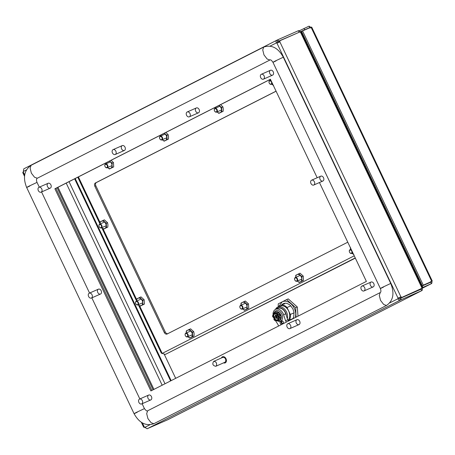 <?xml version="1.0" encoding="UTF-8"?>
<svg xmlns="http://www.w3.org/2000/svg" width="455" height="455" viewBox="0 0 455 455"><rect width="100%" height="100%" fill="white"/><g stroke="black" fill="none" stroke-linecap="round" stroke-linejoin="round"><path stroke-width="0.68" d="M295.653 277.561L295.761 275.281L300.033 273.199L303.229 276.054L303.462 280.422L299.191 282.498L297.365 281.173A3.998 2.878 66.3 0 1 297.28 281.088M303.229 276.054L301.921 276.634L301.813 278.915L302.154 280.997L303.462 280.422M298.725 273.774L301.921 276.634M302.154 280.997L299.191 282.498M295.648 277.379A3.998 2.878 66.3 0 1 297.018 274.627A3.998 2.878 66.3 0 1 300.095 275.303A3.998 2.878 66.3 0 1 301.813 278.915A3.998 2.878 66.3 0 1 300.448 281.85A3.998 2.878 66.3 0 1 297.365 281.173M162.372 137.404A2.025 1.456 66.3 0 1 161.889 139.918A2.025 1.456 66.3 0 1 159.739 138.656A2.025 1.456 66.3 0 1 160.257 136.21A2.025 1.456 66.3 0 1 162.372 137.404M161.946 137.609A1.689 1.217 66.3 0 1 160.945 139.759A1.689 1.217 66.3 0 1 159.688 137.114A1.689 1.217 66.3 0 1 161.946 137.609M272.101 82.821A2.025 1.456 66.3 0 1 271.356 84.289A2.025 1.456 66.3 0 1 269.206 83.02A2.025 1.456 66.3 0 1 269.724 80.581A2.025 1.456 66.3 0 1 271.197 80.916M271.413 81.974A1.689 1.217 66.3 0 1 270.412 84.124A1.689 1.217 66.3 0 1 269.155 81.479A1.689 1.217 66.3 0 1 271.413 81.974M286.354 315.685A7.473 5.375 -113.7 0 0 282.265 308.695A7.473 5.375 -113.7 0 0 276.236 309.07A7.473 5.375 -113.7 0 1 282.265 308.695A7.473 5.375 -113.7 0 1 286.354 315.685M288.038 320.348A8.309 5.978 -113.7 0 0 288.254 310.259A8.309 5.978 -113.7 0 0 279.956 306.107L277.823 307.045A8.309 5.978 66.3 0 1 285.075 309.673A8.309 5.978 66.3 0 1 287.321 318.676A8.309 5.978 66.3 0 0 285.075 309.673A8.309 5.978 66.3 0 0 277.823 307.045A8.309 5.978 66.3 0 0 275.457 309.423A8.309 5.978 66.3 0 1 277.823 307.045L279.956 306.107A8.309 5.978 -113.7 0 1 288.254 310.259A8.309 5.978 -113.7 0 1 288.038 320.348M288.22 320.621L289.374 320.041A9.236 6.643 -113.7 0 0 290.341 314.45L287.042 307.5A9.236 6.643 -113.7 0 0 282.174 304.878L278.471 306.761L282.174 304.878A9.236 6.643 -113.7 0 1 287.042 307.5L290.779 305.857L287.042 307.5L290.341 314.45L294.078 312.807L290.341 314.45A9.236 6.643 -113.7 0 1 289.374 320.041L288.22 320.621M288.703 320.673L288.351 320.826L288.703 320.673M270.065 80.427A3.998 2.878 66.3 0 1 270.168 79.443M273.137 85.005A3.998 2.878 66.3 0 1 271.789 84.221A3.998 2.878 66.3 0 1 271.698 84.135M271.789 84.221L273.614 85.546M297.416 278.727A2.025 1.456 66.3 0 1 296.933 281.241A2.025 1.456 66.3 0 1 294.783 279.973A2.025 1.456 66.3 0 1 295.301 277.533A2.025 1.456 66.3 0 1 297.416 278.727M296.99 278.932A1.689 1.217 66.3 0 1 295.989 281.076A1.689 1.217 66.3 0 1 294.738 278.432A1.689 1.217 66.3 0 1 296.99 278.932M111.128 160.268L113.454 162.554L113.687 166.917L109.416 168.998L107.59 167.667A3.998 2.878 66.3 0 1 107.499 167.588M113.454 162.554L112.146 163.129L112.032 165.41L112.374 167.491L113.687 166.917M109.581 161.059L112.146 163.129M112.374 167.491L109.416 168.998M109.371 161.167A3.998 2.878 66.3 0 1 110.32 161.798A3.998 2.878 66.3 0 1 112.032 165.41A3.998 2.878 66.3 0 1 110.667 168.344A3.998 2.878 66.3 0 1 107.59 167.667M105.867 163.88A3.998 2.878 66.3 0 1 105.969 162.896M347.779 242.196L167.133 334.01A2.667 1.917 66.3 0 1 167.059 334.044A2.667 1.917 66.3 0 1 164.278 332.468L94.845 186.243A2.667 1.917 66.3 0 1 95.413 182.967L276.06 91.159M276.088 91.216L96.415 182.529A2.667 1.917 -113.7 0 0 95.846 185.805L165.279 332.031A2.667 1.917 -113.7 0 0 167.741 333.697M138.457 304.992L161.343 353.182L165.381 354.417L355.338 258.121M187.955 334.362A2.025 1.456 66.3 0 1 187.471 336.876A2.025 1.456 66.3 0 1 185.321 335.608A2.025 1.456 66.3 0 1 185.839 333.168A2.025 1.456 66.3 0 1 187.955 334.362M187.528 334.561A1.689 1.217 66.3 0 1 186.527 336.711A1.689 1.217 66.3 0 1 185.27 334.067A1.689 1.217 66.3 0 1 187.528 334.561M299.288 30.781L309.093 26.145L311.203 27.687C311.937 27.152 311.88 26.987 311.032 27.192L302.564 30.917L423.281 285.154L431.755 281.429C432.472 280.962 432.409 280.866 431.556 281.144C432.148 282.362 432.085 283.198 431.368 283.658L422.467 287.6M431.414 283.636L422.661 288.083L431.414 283.636M430.549 281.582L431.368 283.658M430.697 282.225L422.223 285.956L422.9 287.384M311.032 27.192L431.755 281.429L423.281 285.154M309.093 26.145L310.202 28.13M422.223 285.956L421.791 286.178M422.268 285.666L301.551 31.435L302.564 30.917M304.014 28.381L304.691 29.808L309.77 27.573L307.171 28.892M304.691 29.808L300.294 31.77L422.155 288.413L400.673 297.928A1.45 1.007 63.1 0 0 399.894 297.314L400.906 296.796L279.802 41.746L276.936 43.106A1.45 1.041 66.3 0 1 276.452 42.85C275.758 41.678 275.912 40.796 276.913 40.194L23.774 168.845L23.353 171.478A1.45 1.041 66.3 0 1 23.256 172.036C22.596 172.712 22.591 172.746 23.239 172.138M291.786 319.234A8.554 6.154 66.3 0 1 290.967 319.336M291.319 319.518L290.006 319.763M291.7 319.291L290.808 319.41M290.273 319.643L291.45 319.444M289.471 319.996L291.063 319.643M292.411 318.699L291.018 319.666L289.369 320.041M284.056 304.048L284.625 303.803M282.322 304.816L284.574 303.257M297.308 306.983L295.704 307.682L286.644 299.583L288.248 298.884L297.308 306.983L297.997 316.174M283.59 303.508L281.799 305.072M286.644 299.583L278.25 303.855L278.215 306.875M296.017 317.18L295.704 307.682M281.224 305.362C282.76 303.781 280.837 305.26 283.323 303.616L285.205 303.206L286.969 303.445C290.728 305.1 289.084 304.566 290.79 305.874L292.963 309.059L294.01 312.34L293.731 317.027L292.849 318.79M278.625 306.681L282.18 301.836C284.989 300.567 287.896 301.21 290.91 303.752C293.822 306.505 295.443 309.918 295.767 313.984L295.454 317.465M274.865 318.25A5.665 4.078 66.3 0 1 274.621 317.783A5.665 4.078 66.3 0 1 274.348 317.129M274.246 312.636A5.665 4.078 66.3 0 1 275.98 310.748A5.665 4.078 66.3 0 1 281.992 314.291A5.665 4.078 66.3 0 1 280.542 321.122A5.665 4.078 66.3 0 1 277.715 321.008M275.804 311.948A4.635 3.339 66.3 0 1 275.861 311.92A4.635 3.339 66.3 0 1 280.781 314.826A4.635 3.339 66.3 0 1 279.592 320.411A4.635 3.339 66.3 0 1 279.541 320.434M273.171 317.385L273.472 314.541L275.446 313.54L277.726 315.053L279.552 314.229L278.324 314.763L277.709 313.467L274.137 312.682L275.633 312.028A4.635 3.339 66.3 0 1 275.753 311.971A4.635 3.339 66.3 0 1 279.205 312.812A4.635 3.339 66.3 0 1 281.19 316.998A4.635 3.339 66.3 0 1 279.609 320.4A4.635 3.339 66.3 0 1 279.489 320.462A4.635 3.339 66.3 0 1 279.364 320.508M274.905 318.227A4.635 3.339 66.3 0 1 274.644 317.726A4.635 3.339 66.3 0 1 274.388 317.112M275.633 312.028L279.205 312.812L281.19 316.998L279.489 320.462M281.19 316.998L279.694 317.658L278.113 321.059L277.641 320.741L278.113 321.059L279.609 320.4M279.552 314.229L280.308 315.815L278.545 316.612L279.057 317.692L279.694 317.658L279.08 316.356L280.308 315.815L279.876 315.742L279.336 314.604L276.822 315.844L278.528 314.974L277.994 315.207L277.277 313.939L279.205 312.812M279.888 315.742L278.596 316.316L278.244 319.438L276.27 320.439L273.927 318.978M279.057 317.692L277.641 320.741L276.27 320.439L276.407 320.127L274.439 320.036L277.846 321.002M274.439 320.036L273.927 318.961L274.28 318.722L273.813 319.023L274.405 320.257M272.551 316.089L273.267 314.985L273.609 315.053L274.137 312.682L274.075 313.239L277.277 313.939M276.526 315.844A0.421 0.301 66.3 0 1 276.384 316.106L274.399 316.845L275.03 318.164L274.501 317.067L273.427 317.539L272.659 316.288M278.449 318.995L278.449 316.475M277.755 315.116L275.912 313.643M277.459 315.56A0.421 0.301 66.3 0 1 277.436 315.571L276.811 315.85A0.421 0.301 66.3 0 1 276.373 315.599L276.054 315.093L276.373 315.588M277.203 317.129L276.321 317.317L275.906 316.868L277.169 315.696L278.335 315.634L278.42 316.248L277.721 316.794M275.969 320.036L274.28 318.722L274.575 318.392L274.035 318.631M274.661 318.557L276.276 317.527L274.046 318.625M277.163 317.254A0.421 0.301 -113.7 0 0 276.924 317.243L276.304 317.516M276.947 316.998L277.482 316.76L276.947 316.998M276.583 316.242L276.606 315.867M274.854 313.774A3.356 2.417 -113.7 0 0 273.933 317.016L276.384 316.106M274.689 318.608A3.356 2.417 -113.7 0 0 277.55 319.899M277.419 318.631L277.271 317.482L277.203 318.745L276.231 317.823M276.321 315.656L275.832 315.872A0.421 0.301 66.3 0 1 275.741 316.39L275.366 314.877L276.122 315.059L276.367 315.594M277.118 316.009L276.498 316.322L276.759 317.089M277.163 315.69L276.634 315.935M101.34 227.875A2.025 1.456 66.3 0 1 101.289 227.898A2.025 1.456 66.3 0 1 99.139 226.63A2.025 1.456 66.3 0 1 99.656 224.19A2.025 1.456 66.3 0 1 101.789 225.424A2.025 1.456 66.3 0 1 101.34 227.875M100.982 227.665A1.689 1.217 66.3 0 1 98.957 225.851A1.689 1.217 66.3 0 1 100.834 224.895A1.689 1.217 66.3 0 1 100.982 227.665M186.18 333.014A3.998 2.878 66.3 0 1 187.551 330.262A3.998 2.878 66.3 0 1 190.634 330.939A3.998 2.878 66.3 0 1 192.346 334.544A3.998 2.878 66.3 0 1 190.981 337.479A3.998 2.878 66.3 0 1 187.904 336.808A3.998 2.878 66.3 0 1 187.813 336.723M187.904 336.808L189.724 338.133L192.687 336.626L192.454 332.264L189.263 329.409L186.3 330.916L186.186 333.197M192.687 336.626L193.995 336.052L194.109 333.771L193.762 331.689L192.454 332.264M193.762 331.689L190.571 328.834L189.263 329.409M193.995 336.052L189.724 338.133M352.415 251.962A2.025 1.456 66.3 0 1 351.67 253.424A2.025 1.456 66.3 0 1 349.52 252.155A2.025 1.456 66.3 0 1 350.037 249.715A2.025 1.456 66.3 0 1 351.505 250.051M351.726 251.114A1.689 1.217 66.3 0 1 350.725 253.264A1.689 1.217 66.3 0 1 349.468 250.62A1.689 1.217 66.3 0 1 351.726 251.114M99.998 224.042A3.998 2.878 66.3 0 1 101.368 221.284A3.998 2.878 66.3 0 1 104.451 221.96A3.998 2.878 66.3 0 1 106.163 225.572A3.998 2.878 66.3 0 1 104.798 228.507A3.998 2.878 66.3 0 1 101.721 227.83A3.998 2.878 66.3 0 1 101.63 227.75M101.721 227.83L103.541 229.161L106.504 227.654L106.271 223.291L103.08 220.436L100.117 221.938L100.003 224.218M106.504 227.654L107.812 227.079L107.926 224.798L107.579 222.717L106.271 223.291M107.579 222.717L104.388 219.856L103.08 220.436M107.812 227.079L103.541 229.161M137.905 304.884A2.025 1.456 66.3 0 1 137.854 304.913A2.025 1.456 66.3 0 1 135.704 303.644A2.025 1.456 66.3 0 1 136.221 301.204A2.025 1.456 66.3 0 1 138.354 302.433A2.025 1.456 66.3 0 1 137.905 304.884M137.552 304.679A1.689 1.217 66.3 0 1 135.522 302.865A1.689 1.217 66.3 0 1 137.404 301.91A1.689 1.217 66.3 0 1 137.552 304.679M301.955 33.801L302.188 32.999L303.838 36.957M242.686 306.545A2.025 1.456 66.3 0 1 242.202 309.059A2.025 1.456 66.3 0 1 240.052 307.79A2.025 1.456 66.3 0 1 240.57 305.351A2.025 1.456 66.3 0 1 242.686 306.545M242.259 306.744A1.689 1.217 66.3 0 1 241.258 308.894A1.689 1.217 66.3 0 1 240.001 306.249A1.689 1.217 66.3 0 1 242.259 306.744M107.642 165.222A2.025 1.456 66.3 0 1 107.158 167.736A2.025 1.456 66.3 0 1 105.008 166.467A2.025 1.456 66.3 0 1 105.526 164.027A2.025 1.456 66.3 0 1 107.642 165.222M107.215 165.427A1.689 1.217 66.3 0 1 106.214 167.576A1.689 1.217 66.3 0 1 104.957 164.932A1.689 1.217 66.3 0 1 107.215 165.427M285.734 313.779A7.138 5.13 -113.7 0 0 277.806 308.382L275.673 309.32A7.138 5.13 66.3 0 1 283.596 314.718L285.558 320.758L287.691 319.82L285.734 313.779L283.596 314.718M288.476 321.014L287.691 319.82M278.488 326.087L278.011 324.591L275.366 320.496M274.166 318.574A7.138 5.13 66.3 0 1 273.648 317.436M273.063 314.877A7.138 5.13 66.3 0 1 275.673 309.32M285.558 320.758L286.411 322.06M281.486 324.563A1.848 1.331 66.3 0 1 280.098 322.942A1.848 1.331 66.3 0 1 280.667 321.167L281.315 320.843A1.848 1.331 66.3 0 1 281.366 320.821A1.848 1.331 66.3 0 1 283.044 321.486A1.848 1.331 66.3 0 1 283.414 323.585M281.912 320.747A0.421 0.29 -116.9 0 1 282.128 320.985C281.355 322.447 281.764 323.306 283.351 323.562A0.421 0.29 -116.9 0 1 283.374 323.607M136.574 301.233L136.682 298.952L140.953 296.87L144.15 299.726L144.383 304.088L140.112 306.17L138.286 304.844A3.998 2.878 66.3 0 1 138.195 304.759M144.15 299.726L142.842 300.3L142.728 302.586L143.075 304.662L144.383 304.088M139.645 297.445L142.842 300.3M143.075 304.662L140.112 306.17M136.568 301.051A3.998 2.878 66.3 0 1 137.939 298.298A3.998 2.878 66.3 0 1 141.016 298.975A3.998 2.878 66.3 0 1 142.728 302.586A3.998 2.878 66.3 0 1 141.363 305.515A3.998 2.878 66.3 0 1 138.286 304.844M218.832 105.532A3.998 2.878 66.3 0 1 219.782 106.169A3.998 2.878 66.3 0 1 221.5 109.774A3.998 2.878 66.3 0 1 220.135 112.709A3.998 2.878 66.3 0 1 217.052 112.032A3.998 2.878 66.3 0 1 216.967 111.953M215.334 108.244A3.998 2.878 66.3 0 1 215.437 107.261M217.052 112.032L218.878 113.363L221.841 111.856L221.608 107.494L219.043 105.424M221.841 111.856L223.149 111.282L223.263 109.001L222.916 106.919L221.608 107.494M222.916 106.919L220.595 104.639M223.149 111.282L218.878 113.363M350.384 249.744L350.498 247.463M353.922 254.686L352.102 253.355A3.998 2.878 66.3 0 1 352.011 253.276M350.378 249.567A3.998 2.878 66.3 0 1 350.606 248.157M353.45 254.14A3.998 2.878 66.3 0 1 352.102 253.355M303.718 37.014L303.769 37.617M164.101 133.349A3.998 2.878 66.3 0 1 165.051 133.98A3.998 2.878 66.3 0 1 166.763 137.592A3.998 2.878 66.3 0 1 165.398 140.527A3.998 2.878 66.3 0 1 162.321 139.85A3.998 2.878 66.3 0 1 162.23 139.77M160.604 136.062A3.998 2.878 66.3 0 1 160.7 135.078M162.321 139.85L164.147 141.181L167.11 139.674L166.877 135.311L164.312 133.241M167.11 139.674L168.418 139.099L168.526 136.819L168.185 134.737L166.877 135.311M168.185 134.737L165.865 132.456M168.418 139.099L164.147 141.181M240.923 305.379L241.031 303.098L245.302 301.017L248.498 303.872L248.731 308.234L244.46 310.316L242.634 308.99A3.998 2.878 66.3 0 1 242.543 308.905M248.498 303.872L247.19 304.446L247.076 306.733L247.423 308.814L248.731 308.234M243.994 301.591L247.19 304.446M247.423 308.814L244.46 310.316M240.911 305.197A3.998 2.878 66.3 0 1 242.287 302.444A3.998 2.878 66.3 0 1 245.364 303.121A3.998 2.878 66.3 0 1 247.076 306.733A3.998 2.878 66.3 0 1 245.711 309.662A3.998 2.878 66.3 0 1 242.634 308.99M217.109 109.587A2.025 1.456 66.3 0 1 216.62 112.106A2.025 1.456 66.3 0 1 214.476 110.838A2.025 1.456 66.3 0 1 214.993 108.398A2.025 1.456 66.3 0 1 217.109 109.587M216.677 109.791A1.689 1.217 66.3 0 1 215.681 111.941A1.689 1.217 66.3 0 1 214.424 109.297A1.689 1.217 66.3 0 1 216.677 109.791M142.392 422.945L144.36 427.086C143.444 427.217 143.439 427.251 144.349 427.188C143.439 427.251 143.444 427.217 144.36 427.086A1.45 1.041 66.3 0 1 144.844 427.342L147.232 428.741L400.332 300.107C399.217 300.465 398.421 299.999 397.943 298.713A1.45 1.041 66.3 0 1 398.04 298.156L400.906 296.796A1.45 1.007 63.1 0 1 401.685 297.416M270.435 79.306L55.897 188.342L151.862 390.441M270.043 46.109L277.453 42.406A1.45 1.041 -113.7 0 0 277.937 42.668L276.936 43.106L398.04 298.156L399.041 297.718A1.45 1.041 -113.7 0 0 398.944 298.27L389.759 302.871M319.45 182.54L366.394 281.412L150.889 390.936L54.896 188.78L270.406 79.255L317.169 177.74M54.896 188.78L55.897 188.342M270.401 70.303A2.656 1.911 66.3 0 1 270.475 70.275A2.656 1.911 66.3 0 1 273.29 71.936A2.656 1.911 66.3 0 1 272.608 75.132A2.656 1.911 66.3 0 1 269.815 73.522A2.656 1.911 66.3 0 1 270.401 70.303A2.656 1.911 -113.7 0 1 270.475 70.275A2.656 1.911 -113.7 0 1 273.29 71.936A2.656 1.911 -113.7 0 1 272.608 75.132L263.456 79.159A2.656 1.911 -113.7 0 0 264.139 75.957A2.656 1.911 -113.7 0 0 261.324 74.296A2.656 1.911 -113.7 0 0 261.25 74.33A2.656 1.911 -113.7 0 0 260.664 77.543A2.656 1.911 -113.7 0 0 263.456 79.159M196.287 107.971A2.656 1.911 66.3 0 1 196.355 107.943A2.656 1.911 66.3 0 1 199.171 109.604A2.656 1.911 66.3 0 1 198.494 112.8A2.656 1.911 66.3 0 1 195.695 111.185A2.656 1.911 66.3 0 1 196.287 107.971A2.656 1.911 -113.7 0 1 196.355 107.943A2.656 1.911 -113.7 0 1 199.171 109.604A2.656 1.911 -113.7 0 1 198.494 112.8L189.343 116.827A2.656 1.911 -113.7 0 0 190.019 113.625A2.656 1.911 -113.7 0 0 187.204 111.964A2.656 1.911 -113.7 0 0 187.136 111.998A2.656 1.911 -113.7 0 0 186.544 115.212A2.656 1.911 -113.7 0 0 189.343 116.827M122.168 145.64A2.656 1.911 66.3 0 1 122.236 145.611A2.656 1.911 66.3 0 1 125.057 147.272A2.656 1.911 66.3 0 1 124.374 150.469A2.656 1.911 66.3 0 1 121.582 148.853A2.656 1.911 66.3 0 1 122.168 145.64A2.656 1.911 -113.7 0 1 122.236 145.611A2.656 1.911 -113.7 0 1 125.057 147.272A2.656 1.911 -113.7 0 1 124.374 150.469L115.223 154.495A2.656 1.911 -113.7 0 0 115.906 151.293A2.656 1.911 -113.7 0 0 113.085 149.632A2.656 1.911 -113.7 0 0 113.016 149.667A2.656 1.911 -113.7 0 0 112.43 152.88A2.656 1.911 -113.7 0 0 115.223 154.495M48.054 183.308A2.656 1.911 66.3 0 1 48.122 183.28A2.656 1.911 66.3 0 1 50.937 184.94A2.656 1.911 66.3 0 1 50.26 188.137A2.656 1.911 66.3 0 1 47.462 186.522A2.656 1.911 66.3 0 1 48.054 183.308A2.656 1.911 -113.7 0 1 48.122 183.28A2.656 1.911 -113.7 0 1 50.937 184.94A2.656 1.911 -113.7 0 1 50.26 188.137L41.109 192.164A2.656 1.911 -113.7 0 0 41.786 188.962A2.656 1.911 -113.7 0 0 38.971 187.301A2.656 1.911 -113.7 0 0 38.903 187.335A2.656 1.911 -113.7 0 0 38.311 190.548A2.656 1.911 -113.7 0 0 41.109 192.164M320.684 176.199A2.656 1.911 66.3 0 1 320.752 176.165A2.656 1.911 66.3 0 1 323.568 177.825A2.656 1.911 66.3 0 1 322.891 181.022A2.656 1.911 66.3 0 1 320.098 179.412A2.656 1.911 66.3 0 1 320.684 176.199A2.656 1.911 -113.7 0 1 320.752 176.165A2.656 1.911 -113.7 0 1 323.568 177.825A2.656 1.911 -113.7 0 1 322.891 181.022L313.74 185.048A2.656 1.911 -113.7 0 0 314.416 181.852A2.656 1.911 -113.7 0 0 311.601 180.191A2.656 1.911 -113.7 0 0 311.533 180.22A2.656 1.911 -113.7 0 0 310.947 183.439A2.656 1.911 -113.7 0 0 313.74 185.048M98.331 289.204A2.656 1.911 66.3 0 1 98.399 289.17A2.656 1.911 66.3 0 1 101.22 290.83A2.656 1.911 66.3 0 1 100.538 294.027A2.656 1.911 66.3 0 1 97.745 292.417A2.656 1.911 66.3 0 1 98.331 289.204A2.656 1.911 -113.7 0 1 98.399 289.17A2.656 1.911 -113.7 0 1 101.22 290.83A2.656 1.911 -113.7 0 1 100.538 294.027L91.387 298.053A2.656 1.911 -113.7 0 0 92.069 294.857A2.656 1.911 -113.7 0 0 89.248 293.196A2.656 1.911 -113.7 0 0 89.18 293.225A2.656 1.911 -113.7 0 0 88.594 296.444A2.656 1.911 -113.7 0 0 91.387 298.053M370.967 282.089A2.656 1.911 66.3 0 1 371.035 282.055A2.656 1.911 66.3 0 1 373.851 283.715A2.656 1.911 66.3 0 1 373.174 286.917A2.656 1.911 66.3 0 1 370.376 285.302A2.656 1.911 66.3 0 1 370.967 282.089A2.656 1.911 -113.7 0 1 371.035 282.055A2.656 1.911 -113.7 0 1 373.851 283.715A2.656 1.911 -113.7 0 1 373.174 286.917L364.023 290.938A2.656 1.911 -113.7 0 0 364.7 287.742A2.656 1.911 -113.7 0 0 361.884 286.081A2.656 1.911 -113.7 0 0 361.816 286.115A2.656 1.911 -113.7 0 0 361.224 289.329A2.656 1.911 -113.7 0 0 364.023 290.938M296.848 319.757A2.656 1.911 66.3 0 1 296.916 319.723A2.656 1.911 66.3 0 1 299.731 321.384A2.656 1.911 66.3 0 1 299.054 324.58A2.656 1.911 66.3 0 1 296.262 322.97A2.656 1.911 66.3 0 1 296.848 319.757A2.656 1.911 -113.7 0 1 296.916 319.723A2.656 1.911 -113.7 0 1 299.731 321.384A2.656 1.911 -113.7 0 1 299.054 324.58L289.903 328.607A2.656 1.911 -113.7 0 0 290.58 325.41A2.656 1.911 -113.7 0 0 287.765 323.75A2.656 1.911 -113.7 0 0 287.696 323.784A2.656 1.911 -113.7 0 0 287.111 326.997A2.656 1.911 -113.7 0 0 289.903 328.607M148.614 395.094A2.656 1.911 66.3 0 1 148.683 395.059A2.656 1.911 66.3 0 1 151.498 396.72A2.656 1.911 66.3 0 1 150.821 399.917A2.656 1.911 66.3 0 1 148.029 398.307A2.656 1.911 66.3 0 1 148.614 395.094A2.656 1.911 -113.7 0 1 148.683 395.059A2.656 1.911 -113.7 0 1 151.498 396.72A2.656 1.911 -113.7 0 1 150.821 399.917L141.67 403.943A2.656 1.911 -113.7 0 0 142.347 400.747A2.656 1.911 -113.7 0 0 139.531 399.086A2.656 1.911 -113.7 0 0 139.463 399.12A2.656 1.911 -113.7 0 0 138.872 402.334A2.656 1.911 -113.7 0 0 141.67 403.943M277.453 42.406L277.59 41.621L276.913 40.194L277.886 39.727L278.562 41.155L277.533 41.65M399.655 298.685L400.622 298.218L401.299 299.646L400.332 300.107L399.655 298.685L398.944 298.27M278.79 42.264A1.45 1.007 63.1 0 0 278.813 41.291L279.825 40.774A1.45 1.007 63.1 0 1 279.802 41.746L278.699 42.463M399.041 297.718L399.894 297.314M221.466 357.966A3.333 2.394 66.3 0 1 222.512 356.777A3.333 2.394 66.3 0 1 222.529 356.771A3.333 2.394 66.3 0 1 226.004 358.733A3.333 2.394 66.3 0 1 225.299 362.828A3.333 2.394 66.3 0 1 225.208 362.868A3.333 2.394 66.3 0 1 225.202 362.874A3.333 2.394 66.3 0 1 223.615 362.845M296.427 33.471L278.562 41.155M400.622 298.218L421.091 289.215L420.801 288.646M300.96 31.708L422.661 288.009L400.673 297.928M22.75 172.57L24.524 176.307M143.666 427.217L141.323 422.286M300.311 32.339C299.925 31.031 299.271 30.491 298.355 30.724L277.886 39.727M23.33 171.768A1.45 1.007 -116.9 0 0 23.268 171.165L23.279 171.16M401.299 299.646L421.825 290.614L167.594 419.823L147.039 428.786M279.825 40.774L300.294 31.77M145.128 427.808A1.45 1.007 -116.9 0 0 144.349 427.188L144.474 427.12M421.091 289.215L421.768 290.643C422.553 290.131 422.564 289.317 421.808 288.203M422.308 288.339L421.142 288.925M306.602 43.589L306.994 42.889M222.512 356.777L222.529 356.771A3.333 2.394 66.3 0 1 225.993 358.739A3.333 2.394 66.3 0 1 225.197 362.874L225.208 362.868M215.789 366.286L224.929 362.265L225.674 361.532C226.061 358.819 225.1 357.437 222.785 357.385L213.645 361.406C212.093 364.028 212.809 365.655 215.789 366.286L216.535 365.553C216.927 362.84 215.96 361.458 213.645 361.406M311.948 54.856L312.528 54.554M414.266 270.333L414.846 270.037M78.397 176.904L100.049 222.506M103.063 228.854L136.619 299.521M139.634 305.862L162.207 353.416L354.246 255.818M96.415 182.529L95.413 182.967M95.846 185.805L94.845 186.243M165.279 332.031L164.278 332.468M165.381 354.417L355.241 257.922M424.1 284.864L421.739 286.064M301.386 32.606L301.966 32.311M301.091 31.981L301.671 31.691M274.507 317.061L274.035 317.254M277.203 318.745L277.357 316.981L278.42 316.714M278.176 319.302A3.356 2.417 66.3 0 1 277.368 319.99A3.356 2.417 66.3 0 1 277.368 319.996A3.356 2.417 66.3 0 1 276.407 320.127M277.368 319.996L278.375 318.836L278.46 316.595M277.311 317.277L277.271 317.482A0.421 0.301 66.3 0 1 277.334 316.993M277.675 315.116L276.555 315.685M273.796 314.638A3.356 2.417 66.3 0 1 274.661 313.848A3.356 2.417 66.3 0 1 274.666 313.848A3.356 2.417 66.3 0 1 275.525 313.7M273.955 317.072L273.233 317.334L273.574 317.243L273.609 315.053M276.936 317.237L276.282 317.527A0.421 0.301 66.3 0 1 276.731 317.766L277.22 317.556M275.474 316.231L273.933 317.016M276.412 317.92L276.731 317.766L276.987 318.301L277.47 318.085M276.498 316.322L275.963 316.555M276.441 316.635L275.906 316.868M276.583 316.936L276.054 317.169M275.258 315.497L275.582 315.343L275.832 315.872L275.508 316.026M276.663 318.449L277.465 318.335M275.366 314.877L275.582 315.343L276.071 315.127M303.525 37.111L303.792 36.974A1.917 1.331 -116.9 0 1 303.502 37.065M280.667 321.167L281.639 320.741A1.848 1.331 -113.7 0 0 281.11 322.47A1.848 1.331 -113.7 0 0 282.413 324.091M36.707 182.535L29.046 186.14C25.662 187.926 25.918 187.892 29.814 186.038M137.234 412.264C133.332 414.118 133.076 414.152 136.466 412.366L144.127 408.761M380.243 292.571C381.085 292.11 381.125 290.756 380.369 288.51L272.949 62.289C271.476 60.202 270.469 59.44 269.929 60.009L37.31 178.229L34.529 177.234L31.372 173.162L30.127 168.168L31.071 165.319C24.183 170.198 22.716 177.581 26.652 187.466L134.071 413.686C139.287 423.019 145.884 426.358 153.87 423.707L151.094 422.706L147.938 418.64L146.681 413.646L147.63 410.791L380.243 292.571L379.294 295.426L380.551 300.419L383.707 304.486L386.483 305.487C393.296 300.698 394.701 293.339 390.709 283.402L283.289 57.182C278.113 47.803 271.572 44.442 263.684 47.098L31.071 165.319M269.929 60.009L267.142 59.014L263.991 54.941L262.74 49.948L263.684 47.098M276.111 60.862C272.209 62.722 271.954 62.756 275.343 60.97L283.004 57.358M383.531 287.088C379.629 288.942 379.373 288.976 382.757 287.19L390.424 283.584M149.849 424.799L144.844 427.342M23.353 171.478L26.396 169.931M24.678 175.033L23.256 172.036M278.289 42.69L278.676 42.491M153.09 389.816L57.125 187.716M276.776 40.262L23.814 168.828M299.032 32.151L298.355 30.724M57.967 187.289L153.932 389.389M410.586 293.839L414.499 291.848M421.768 290.643L167.537 419.846M66.203 183.103L162.168 385.203M165 383.764L69.035 181.664M74.631 178.821L170.597 380.92M171.16 380.636L75.194 178.536L171.16 380.636M161.889 139.918L166.769 137.774M160.257 136.21L165.142 134.066M271.356 84.289L272.545 83.766M269.724 80.581L270.81 80.103M164.409 354.599L175.681 378.338M305.39 39.517L304.691 39.557M421.694 285.967L422.155 285.427M296.933 281.241L301.819 279.091M295.301 277.533L300.186 275.383M77.788 177.217L99.998 223.991M101.892 227.978L136.563 301M187.471 336.876L192.351 334.726M185.839 333.168L190.719 331.018M311.709 27.152L432.25 281.008M276.35 310.583L275.98 310.748M280.917 320.957L280.542 321.122M274.445 320.292L277.988 321.071M274.035 312.784L272.471 316.151M274.962 318.199L274.433 317.095M272.471 316.191L273.432 317.533M274.661 313.848L275.992 313.813L277.681 315.127L278.517 314.979M276.276 317.527L274.575 318.392M101.289 227.898L106.169 225.754M99.656 224.19L104.536 222.046M351.67 253.424L352.858 252.9M350.037 249.715L351.123 249.238M137.854 304.913L142.739 302.763M136.221 301.204L141.107 299.054M242.202 309.059L247.082 306.909M240.57 305.351L245.455 303.201M107.158 167.736L112.038 165.592M105.526 164.027L110.406 161.883M216.62 112.106L221.505 109.956M214.993 108.398L219.873 106.248M37.31 178.229C36.337 178.878 36.235 180.254 36.997 182.353L39.284 187.164M41.559 191.964L89.561 293.054M91.842 297.854L139.844 398.95M142.125 403.744L144.417 408.573C145.987 410.655 147.062 411.394 147.63 410.791M386.483 305.487L153.87 423.707M287.765 323.75L296.916 319.723M361.884 286.081L371.035 282.055M311.601 180.191L320.752 176.165M261.324 74.296L270.475 70.275M187.204 111.964L196.355 107.943M113.085 149.632L122.236 145.611M38.971 187.301L48.122 183.28M89.248 293.196L98.399 289.17M139.531 399.086L148.683 395.059"/></g></svg>
